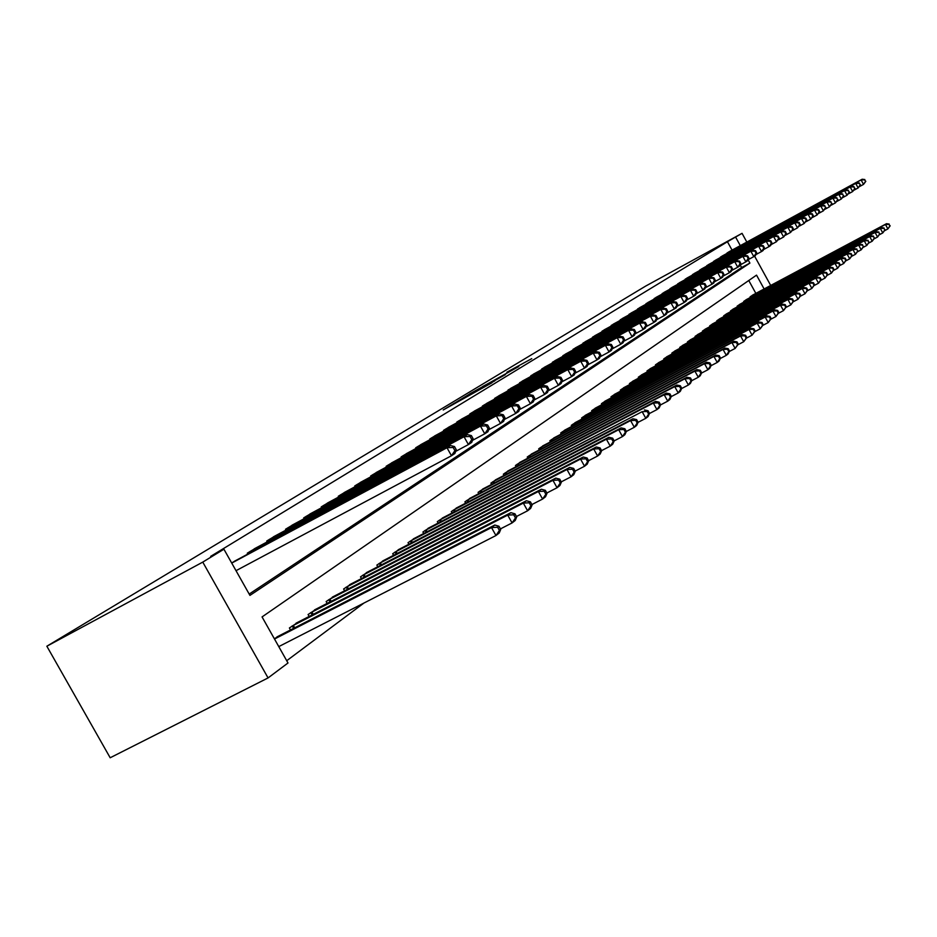 <?xml version="1.0" encoding="UTF-8"?>
<svg xmlns="http://www.w3.org/2000/svg" width="937" height="937" viewBox="0 0 937 937"><rect width="100%" height="100%" fill="white"/><g stroke="black" fill="none" stroke-linecap="round" stroke-linejoin="round"><path stroke-width="1.41" d="M454.269 403.261L443.236 409.961L491.913 382.8L454.269 403.261M506.87 372.223L531.771 358.637L506.87 372.223M732.055 250.12L727.44 241.734L742.045 233.336L645.78 286.019L46.85 646.225L110.179 757.764L268.064 677.931L287.999 662.986L262.055 616.921L756.534 275.138L764.135 288.971M727.44 241.734L210.673 556.367L223.92 549.211L202.767 562.106L46.85 646.225M469.004 394.407L456.378 402.032L505.394 374.624L469.168 394.7M469.554 393.962L518.782 366.508L469.578 393.997M249.183 594.07L741.635 267.549L740.207 264.925M237.014 559.881L231.662 562.961M247.801 554.095L247.286 553.181L256.82 547.477M267.232 541.891L266.74 541.012L275.935 535.495M286.008 530.096L285.527 529.253L294.417 523.924M304.15 518.7L303.693 517.892L312.29 512.738M321.707 507.678L321.262 506.894L329.59 501.904M338.69 497.008L338.269 496.259L346.327 491.421M355.146 486.678L354.736 485.952L362.537 481.267M371.075 476.675L370.689 475.973L378.255 471.428M386.524 466.977L386.149 466.286L393.481 461.894M401.505 457.561L401.141 456.905L408.251 452.641M416.04 448.436L415.688 447.804L422.599 443.658M430.153 439.582L429.814 438.973L436.513 434.944M443.857 430.985L443.517 430.388L450.029 426.487M457.162 422.634L456.846 422.048L463.171 418.253M470.105 414.517L469.788 413.955L475.937 410.265M482.672 406.623L482.379 406.072L488.353 402.488M494.912 398.939L494.619 398.412L500.44 394.922M506.812 391.467L512.188 387.555M518.395 384.205L523.642 380.399M529.686 377.119L534.781 373.418M540.672 370.232L545.639 366.613M551.378 363.509L556.227 359.984M561.813 356.962L566.545 353.53M571.992 350.579L576.606 347.229M581.924 344.347L586.421 341.091M591.61 338.269L595.991 335.095M601.062 332.342L605.337 329.238M610.28 326.556L614.473 323.523M619.298 320.899L623.386 317.948M628.095 315.382L632.088 312.489M636.692 309.995L640.603 307.16M645.101 304.724L648.919 301.96M653.312 299.571L657.048 296.865M661.346 294.523L665.001 291.887M669.205 289.603L672.778 287.015M676.889 284.778L680.379 282.26M684.408 280.069L687.828 277.598M691.775 275.443L695.125 273.03M698.979 270.934L702.258 268.556M706.041 266.506L709.25 264.187M712.952 262.173L716.091 259.9M719.721 257.921L722.802 255.696M726.351 253.763L729.373 251.584M286.722 660.714L363.861 603.1M755.854 293.386L748.768 280.503M279.648 635.579L274.365 638.765M290.529 629.992L289.392 627.977L298.68 621.887M309.175 616.476L308.086 614.531L317.057 608.652M327.2 603.416L326.146 601.554L334.825 595.862M344.629 590.802L343.61 588.998L351.996 583.493M361.483 578.586L360.511 576.852L368.628 571.523M377.798 566.78L376.861 565.105L384.72 559.939M393.599 555.336L392.697 553.732L400.298 548.719M408.907 544.256L408.028 542.699L415.407 537.85M423.747 533.516L422.903 532.017L430.048 527.308M438.129 523.104L437.321 521.651L444.255 517.083M452.102 512.996L451.318 511.59L458.041 507.163M465.654 503.192L464.893 501.834L471.428 497.535M478.819 493.67L478.081 492.358L484.429 488.177M491.609 484.429L490.894 483.152L497.067 479.088M504.036 475.434L503.345 474.192L509.341 470.245M516.123 466.696L515.455 465.502L521.288 461.648M527.882 458.193L527.226 457.033L532.907 453.297M539.314 449.924L538.693 448.8L544.21 445.157M550.452 441.877L549.843 440.777L555.219 437.239M561.298 434.042L560.701 432.976L565.936 429.521M571.863 426.405L571.289 425.363L576.384 422.001M582.146 418.968L581.596 417.961L586.562 414.681M592.184 411.718L591.645 410.734L596.494 407.536M601.964 404.643L601.437 403.695L606.169 400.579M611.51 397.757L610.994 396.82L615.609 393.786M620.821 391.022L620.317 390.12L624.827 387.157M629.91 384.463L629.418 383.584L633.81 380.68M638.776 378.056L638.308 377.201L642.595 374.367M647.444 371.802L646.987 370.958L651.168 368.194M655.912 365.688L655.455 364.868L659.554 362.162M664.181 359.714L663.736 358.918L667.741 356.283M672.262 353.881L671.829 353.108L675.741 350.52M680.157 348.177L679.735 347.416L683.565 344.898M687.887 342.602L687.477 341.864L691.213 339.393M695.441 337.144L695.043 336.418L698.697 334.005M702.832 331.803L702.445 331.101L706.018 328.735M710.07 326.58L709.684 325.9L713.186 323.581M717.145 321.473L716.77 320.805L720.202 318.533M724.078 316.472L723.715 315.816L727.065 313.59M730.86 311.576L730.509 310.932L733.8 308.753M737.513 306.774L737.161 306.141L740.382 304.021M744.025 302.077L743.685 301.456L746.836 299.371M750.408 297.474L750.08 296.865L753.161 294.827M770.706 285.469L754.578 256.129M746.836 242.074L742.045 233.336M223.92 549.211L249.933 595.393L749.905 263.086L748.066 259.748M740.3 245.635L735.674 237.225M202.767 562.106L268.064 677.931M741.635 267.549L749.905 263.086M459.095 400.427L494.853 380.832L459.095 400.427M482.637 386.524L491.937 381.5L482.637 386.524M500.721 529.417L498.941 526.243L497.629 527.25L499.409 530.436L500.721 529.417L499.234 532.977L495.966 535.531L491.515 527.566L494.806 525.036L276.872 636.961M278.781 646.6L495.966 535.531L499.409 530.436M274.506 639.022L491.515 527.566L497.629 527.25M494.806 525.036L498.941 526.243M456.296 449.76L454.515 446.562L453.133 447.464L454.913 450.65L456.296 449.76L454.89 453.473L451.458 455.745L446.996 447.745L231.732 563.078M453.133 447.464L446.996 447.745L450.451 445.508L234.273 561.333M454.913 450.65L451.458 455.745L236.019 570.68M454.515 446.562L450.451 445.508M516.709 516.943L514.975 513.827L513.71 514.8L515.455 517.927L516.709 516.943L515.233 520.468L512.082 522.928L507.713 515.104L510.888 512.668L295.998 623.222M500.428 528.901L512.082 522.928L515.455 517.927M291.852 626.197L507.713 515.104L513.71 514.8M510.888 512.668L514.975 513.827M532.134 504.926L530.424 501.857L529.218 502.794L530.928 505.875L532.134 504.926L530.647 508.404L527.613 510.782L523.326 503.099L526.383 500.745L314.469 609.94M516.463 516.498L527.613 510.782L530.928 505.875M310.475 612.821L523.326 503.099L529.218 502.794M526.383 500.745L530.424 501.857M547.021 493.319L545.346 490.309L544.163 491.222L545.849 494.232L547.021 493.319L545.533 496.762L542.593 499.058L538.388 491.503L541.34 489.231L332.33 597.115M531.923 504.539L542.593 499.058L545.849 494.232M328.454 599.891L538.388 491.503L544.163 491.222M541.34 489.231L545.346 490.309M473.126 438.727L471.381 435.588L470.046 436.455L471.803 439.594L473.126 438.727L471.721 442.393L468.406 444.583L464.038 436.736L249.863 551.577M470.046 436.455L464.038 436.736L467.364 434.581L254.173 548.883M471.803 439.594L468.406 444.583L455.687 451.376M471.381 435.588L467.364 434.581M489.348 428.08L487.638 425L486.362 425.843L488.072 428.923L489.348 428.08L487.943 431.711L484.745 433.819L480.458 426.112L269.224 539.466M486.362 425.843L480.458 426.112L483.668 424.028L273.381 536.854M488.072 428.923L484.745 433.819L472.494 440.367M487.638 425L483.668 424.028M505.008 417.82L503.333 414.798L502.091 415.595L503.778 418.628L505.008 417.82L503.602 421.404L500.51 423.442L496.294 415.864L287.928 527.754M502.091 415.595L496.294 415.864L499.398 413.861L291.957 525.235M503.778 418.628L500.51 423.442L488.704 429.755M503.333 414.798L499.398 413.861M561.38 482.122L559.74 479.158L558.604 480.037L560.256 483.012L561.38 482.122L559.893 485.518L557.058 487.744L552.935 480.318L555.782 478.128L349.583 584.711M546.845 493.003L557.058 487.744L560.256 483.012M345.847 587.394L552.935 480.318L558.604 480.037M555.782 478.128L559.74 479.158M520.129 407.911L518.477 404.936L517.283 405.721L518.934 408.696L520.129 407.911L518.711 411.448L515.725 413.416L511.59 405.967L306.012 516.439M517.283 405.721L511.59 405.967L514.589 404.034L309.913 514.003M518.934 408.696L515.725 413.416L504.34 419.507M518.477 404.936L514.589 404.034M575.259 471.311L573.643 468.395L572.542 469.238L574.17 472.154L575.259 471.311L573.772 474.672L571.031 476.804L566.979 469.507L569.731 467.399L366.285 572.706M561.24 481.864L571.031 476.804L574.17 472.154M362.666 575.306L566.979 469.507L572.542 469.238M569.731 467.399L573.643 468.395M534.722 398.342L533.106 395.426L531.947 396.175L533.575 399.092L534.722 398.342L533.305 401.844L530.424 403.742L526.36 396.421L323.511 505.488M531.947 396.175L526.36 396.421L529.253 394.547L327.282 503.134M533.575 399.092L530.424 403.742L519.438 409.621M533.106 395.426L529.253 394.547M588.67 460.852L587.089 457.982L586.023 458.802L587.616 461.672L588.67 460.852L587.183 464.178L584.547 466.239L580.553 459.071L583.212 457.022L382.46 561.087M575.142 471.1L584.547 466.239L587.616 461.672M378.946 563.605L580.553 459.071L586.023 458.802M583.212 457.022L587.089 457.982M548.836 389.089L547.243 386.22L546.13 386.946L547.723 389.827L548.836 389.089L547.419 392.544L544.631 394.383L540.637 387.18L340.447 494.888M546.13 386.946L540.637 387.18L543.437 385.376L344.09 492.616M547.723 389.827L544.631 394.383L534.031 400.064M547.243 386.22L543.437 385.376M601.648 450.732L600.078 447.921L599.059 448.706L600.629 451.529L601.648 450.732L600.16 454.023L597.607 456.026L593.683 448.964L596.26 446.984L398.108 549.832M588.588 460.688L597.607 456.026L600.629 451.529M394.711 552.268L593.683 448.964L599.059 448.706M596.26 446.984L600.078 447.921M562.481 380.153L560.912 377.318L559.834 378.021L561.404 380.855L562.481 380.153L561.064 383.561L558.37 385.341L554.446 378.255L356.845 484.628M559.834 378.021L554.446 378.255L557.152 376.51L360.37 482.426M561.404 380.855L558.37 385.341L548.122 390.834M560.912 377.318L557.152 376.51M614.203 440.952L612.657 438.176L611.674 438.949L613.208 441.725L614.203 440.952L612.716 444.197L610.245 446.141L606.391 439.195L608.874 437.274L413.287 538.927M601.589 450.627L610.245 446.141L613.208 441.725M409.996 541.293L606.391 439.195L611.674 438.949M608.874 437.274L612.657 438.176M575.681 371.497L574.147 368.709L573.104 369.389L574.65 372.176L575.681 371.497L574.264 374.87L571.664 376.58L567.799 369.623L372.727 474.696M573.104 369.389L567.799 369.623L570.422 367.925L376.147 472.553M574.65 372.176L571.664 376.58L561.755 381.898M574.147 368.709L570.422 367.925M626.349 431.477L624.838 428.748L623.878 429.486L625.401 432.226L626.349 431.477L624.874 434.698L622.473 436.572L618.678 429.732L621.09 427.881L427.998 528.351M614.157 440.882L622.473 436.572L625.401 432.226M424.801 530.647L618.678 429.732L623.878 429.486M621.09 427.881L624.838 428.748M588.471 363.111L586.949 360.382L585.941 361.038L587.464 363.779L588.471 363.111L587.054 366.449L584.524 368.112L580.729 361.26L388.129 465.057M585.941 361.038L580.729 361.26L583.259 359.621L391.443 462.972M587.464 363.779L584.524 368.112L574.943 373.254M586.949 360.382L583.259 359.621M649.528 413.404L648.064 410.757L647.162 411.46L648.638 414.107L649.528 413.404L648.064 416.555L645.804 418.312L638.12 422.318L636.633 419.612L635.708 420.338L637.195 423.02L638.12 422.306L636.645 425.48L634.326 427.295L630.589 420.572L632.932 418.769L442.264 518.102M626.338 431.442L634.326 427.295L637.195 423.02M439.16 520.328L630.589 420.572L635.708 420.338M632.932 418.769L636.633 419.612M600.851 354.994L599.364 352.3L598.38 352.944L599.879 355.638L600.851 354.994L599.434 358.297L596.986 359.902L593.25 353.155L403.062 455.71M598.38 352.944L593.25 353.155L595.709 351.562L406.283 453.695M599.879 355.638L596.986 359.902L587.71 364.891M599.364 352.3L595.709 351.562M453.098 510.314L642.138 411.683L456.108 508.147M648.638 414.107L645.804 418.312L642.138 411.683L647.162 411.46M644.398 409.949L648.064 410.757M612.845 347.135L611.381 344.476L610.432 345.097L611.908 347.756L612.845 347.135L611.439 350.391L609.062 351.949L605.384 345.308L417.551 446.644M610.432 345.097L605.384 345.308L607.773 343.762L420.678 444.688M611.908 347.756L609.062 351.949L600.09 356.786M611.381 344.476L607.773 343.762M660.597 404.784L659.156 402.172L658.278 402.851L659.718 405.463L660.597 404.784L659.133 407.9L656.942 409.61L653.323 403.074L655.525 401.387L469.554 498.484M649.505 413.475L656.942 409.61L659.718 405.463M466.626 500.581L653.323 403.074L658.278 402.851M655.525 401.387L659.156 402.172M624.487 339.51L623.035 336.898L622.121 337.496L623.562 340.108L624.487 339.51L623.07 342.731L620.774 344.242L617.155 337.695L431.617 437.837M622.121 337.496L617.155 337.695L619.462 336.207L434.651 435.939M623.562 340.108L620.774 344.242L612.072 348.927M623.035 336.898L619.462 336.207M671.325 396.421L669.908 393.845L669.053 394.512L670.482 397.077L671.325 396.421L669.861 399.502L667.741 401.153L664.181 394.723L666.312 393.083L482.602 489.102M660.538 404.913L667.741 401.153L670.482 397.077M479.767 491.14L664.181 394.723L669.053 394.512M666.312 393.083L669.908 393.845M635.766 332.108L634.349 329.531L633.447 330.117L634.876 332.694L635.766 332.108L634.361 335.294L632.135 336.77L628.563 330.316L445.274 429.287M633.447 330.117L628.563 330.316L630.812 328.864L448.226 427.448M634.876 332.694L632.135 336.77L623.702 341.302M634.349 329.531L630.812 328.864M681.738 388.305L680.344 385.775L679.512 386.407L680.918 388.937L681.738 388.305L680.285 391.35L678.224 392.954L674.722 386.618L676.795 385.025L495.286 479.99M671.243 396.597L678.224 392.954L680.918 388.937M492.534 481.969L674.722 386.618L679.512 386.407M676.795 385.025L680.344 385.775M646.717 324.928L645.324 322.398L644.457 322.96L645.862 325.502L646.717 324.928L645.312 328.079L643.157 329.508L639.643 323.148L458.544 420.982M644.457 322.96L639.643 323.148L641.81 321.742L461.414 419.19M645.862 325.502L643.157 329.508L634.97 333.912M645.324 322.398L641.81 321.742M691.846 380.422L690.475 377.927L689.667 378.548L691.049 381.043L691.846 380.422L690.393 383.432L688.402 385.002L684.947 378.747L686.962 377.201L507.62 471.124M681.632 388.527L688.402 385.002L691.049 381.043M504.938 473.056L684.947 378.747L689.667 378.548M686.962 377.201L690.475 377.927M657.352 317.959L655.97 315.464L655.127 316.015L656.509 318.51L657.352 317.959L655.959 321.075L653.85 322.457L650.395 316.202L471.452 412.912M655.127 316.015L650.395 316.202L652.503 314.832L474.227 411.167M656.509 318.51L653.85 322.457L645.921 326.732M655.97 315.464L652.503 314.832M701.672 372.762L700.314 370.302L699.541 370.9L700.899 373.371L701.672 372.762L700.232 375.749L698.288 377.26L694.879 371.111L696.835 369.6L519.613 462.503M691.717 380.691L698.288 377.26L700.899 373.371M517.001 464.377L694.879 371.111L699.541 370.9M696.835 369.6L700.314 370.302M667.683 311.189L666.324 308.73L665.504 309.257L666.863 311.728L667.683 311.189L666.289 314.27L664.239 315.617L660.831 309.444L483.984 405.065M665.504 309.257L660.831 309.444L662.892 308.121L486.701 403.367M666.863 311.728L664.239 315.617L656.544 319.763M666.324 308.73L662.892 308.121M711.218 365.325L709.883 362.9L709.122 363.486L710.457 365.91L711.218 365.325L709.777 368.276L707.892 369.752L704.542 363.673L706.439 362.221L531.279 454.129M701.52 373.078L707.892 369.752L710.457 365.91M528.737 455.944L704.542 363.673L709.122 363.486M706.439 362.221L709.883 362.9M677.72 304.619L676.373 302.182L675.577 302.698L676.924 305.134L677.72 304.619L676.327 307.664L674.347 308.964L670.986 302.885L496.188 397.429M675.577 302.698L670.986 302.885L672.977 301.597L498.824 395.789M676.924 305.134L674.347 308.964L666.863 313.005M676.373 302.182L672.977 301.597M720.494 358.086L719.171 355.697L718.445 356.271L719.757 358.66L720.494 358.086L719.066 361.014L717.227 362.443L713.924 356.458L715.763 355.041L542.628 445.965M711.042 365.688L717.227 362.443L719.757 358.66M540.157 447.745L713.924 356.458L718.445 356.271M715.763 355.041L719.171 355.697M687.477 298.224L686.153 295.823L685.38 296.326L686.704 298.727L687.477 298.224L686.083 301.234L684.162 302.499L680.848 296.502L508.053 390.003M685.38 296.326L680.848 296.502L682.792 295.249L510.618 388.398M686.704 298.727L684.162 302.499L676.889 306.422M686.153 295.823L682.792 295.249M729.513 351.059L728.213 348.693L727.499 349.243L728.81 351.609L729.513 351.059L728.096 353.94L726.304 355.346L723.048 349.431L724.84 348.06L553.673 438.024M720.295 358.496L726.304 355.346L728.81 351.609M551.272 439.746L723.048 349.431L727.499 349.243M724.84 348.06L728.213 348.693M696.964 292.004L695.664 289.638L694.903 290.13L696.214 292.496L696.964 292.004L695.582 294.979L693.708 296.221L690.44 290.294L519.613 382.776M694.903 290.13L690.44 290.294L692.326 289.076L522.108 381.207M696.214 292.496L693.708 296.221L686.645 300.027M695.664 289.638L692.326 289.076M738.297 344.207L737.009 341.888L736.318 342.427L737.606 344.757L738.297 344.207L735.135 348.435L731.926 342.602L733.671 341.267L564.437 430.294M729.302 351.492L735.135 348.435L737.606 344.757M562.095 431.969L731.926 342.602L736.318 342.427M733.671 341.267L737.009 341.888M706.193 285.949L704.905 283.618L704.179 284.098L705.467 286.429L706.193 285.949L704.811 288.901L702.984 290.107L699.775 284.262L530.857 375.737M704.179 284.098L699.775 284.262L701.602 283.079L533.294 374.214M705.467 286.429L702.984 290.107L696.121 293.808M704.905 283.618L701.602 283.079M746.836 337.554L745.571 335.259L744.903 335.774L746.168 338.081L746.836 337.554L743.732 341.712L740.57 335.961L742.268 334.65L574.92 422.751M738.063 344.687L743.732 341.712L746.168 338.081M572.636 424.391L740.57 335.961L744.903 335.774M742.268 334.65L745.571 335.259M715.177 280.058L713.912 277.762L713.198 278.219L714.462 280.526L715.177 280.058L713.807 282.986L712.026 284.157L708.852 278.394L541.82 368.873M713.198 278.219L708.852 278.394L710.644 277.235L544.186 367.398M714.462 280.526L712.026 284.157L705.35 287.764M713.912 277.762L710.644 277.235M755.163 331.066L753.91 328.793L753.254 329.309L754.508 331.581L755.163 331.066L752.106 335.165L748.979 329.484L750.642 328.208L585.133 415.407M746.59 338.058L752.106 335.165L754.508 331.581M582.919 417.012L748.979 329.484L753.254 329.309M750.642 328.208L753.91 328.793M723.926 274.33L722.673 272.058L721.982 272.503L723.235 274.787L723.926 274.33L722.556 277.211L720.822 278.359L717.695 272.667L552.502 362.197M721.982 272.503L717.695 272.667L719.44 271.543L554.809 360.745M723.235 274.787L720.822 278.359L714.334 281.873M722.673 272.058L719.44 271.543M763.257 324.752L762.027 322.515L761.383 323.007L762.624 325.244L763.257 324.752L760.258 328.782L757.178 323.183L758.783 321.941L595.1 408.251M754.894 331.604L760.258 328.782L762.624 325.244M592.934 409.809L757.178 323.183L761.383 323.007M758.783 321.941L762.027 322.515M732.441 268.743L731.2 266.506L730.532 266.94L731.762 269.188L732.441 268.743L731.083 271.601L729.396 272.714L726.304 267.104L562.914 355.673M730.532 266.94L726.304 267.104L728.002 266.003L565.163 354.268M731.762 269.188L729.396 272.714L723.071 276.134M731.2 266.506L728.002 266.003M771.151 318.592L769.945 316.39L769.312 316.87L770.53 319.084L771.151 318.592L768.199 322.574L765.154 317.034L766.724 315.828L604.81 401.27M762.976 325.315L768.199 322.574L770.53 319.084M602.702 402.793L765.154 317.034L769.312 316.87M766.724 315.828L769.945 316.39M740.734 263.309L739.516 261.095L738.86 261.517L740.078 263.742L740.734 263.309L739.387 266.131L737.747 267.221L734.69 261.681L573.057 349.325M738.86 261.517L734.69 261.681L736.341 260.603L575.259 347.955M740.078 263.742L737.747 267.221L731.586 270.547M739.516 261.095L736.341 260.603M778.846 312.595L777.651 310.416L777.042 310.885L778.237 313.075L778.846 312.595L775.941 316.519L772.931 311.049L774.466 309.878L614.285 394.465M770.858 319.189L775.941 316.519L778.237 313.075M612.224 395.941L772.931 311.049L777.042 310.885M774.466 309.878L777.651 310.416M748.827 258.003L747.621 255.824L746.988 256.234L748.183 258.425L748.827 258.003L747.48 260.802L745.875 261.856L742.865 256.387L582.966 343.129M746.988 256.234L742.865 256.387L744.482 255.344L585.11 341.794M748.183 258.425L745.875 261.856L739.879 265.101M747.621 255.824L744.482 255.344M786.354 306.75L785.171 304.595L784.574 305.052L785.756 307.219L786.354 306.75L783.484 310.615L780.521 305.216L782.02 304.068L623.527 387.813M778.53 313.227L783.484 310.615L785.756 307.219M621.524 389.265L780.521 305.216L784.574 305.052M782.02 304.068L785.171 304.595M756.709 252.838L755.527 250.683L754.906 251.081L756.089 253.248L756.709 252.838L755.374 255.614L753.805 256.633L750.842 251.233L592.617 337.086M754.906 251.081L750.842 251.233L752.411 250.214L594.714 335.774M756.089 253.248L753.805 256.633L747.96 259.795M755.527 250.683L752.411 250.214M793.662 301.046L792.491 298.926L791.917 299.371L793.089 301.503L793.662 301.046L790.84 304.853L787.923 299.524L789.376 298.411L632.557 381.336M786.014 307.395L790.84 304.853L793.089 301.503M630.589 382.741L787.923 299.524L791.917 299.371M789.376 298.411L792.491 298.926M764.405 247.801L763.233 245.67L762.624 246.056L763.796 248.2L764.405 247.801L763.069 250.542L761.547 251.538L758.607 246.208L602.046 331.183M762.624 246.056L758.607 246.208L760.141 245.213L604.096 329.906M763.796 248.2L761.547 251.538L755.843 254.63M763.233 245.67L760.141 245.213M800.795 295.483L799.648 293.386L799.085 293.82L800.233 295.928L800.795 295.483L798.019 299.243L795.138 293.972L796.555 292.883L641.365 374.999M793.323 301.726L798.019 299.243L800.233 295.928M639.444 376.381L795.138 293.972L799.085 293.82M796.555 292.883L799.648 293.386M771.901 242.882L770.741 240.774L770.155 241.16L771.315 243.269L771.901 242.882L770.577 245.599L769.09 246.572L766.197 241.301L611.252 325.42M770.155 241.16L766.197 241.301L767.684 240.34L613.243 324.179M771.315 243.269L769.09 246.572L763.538 249.582M770.741 240.774L767.684 240.34M807.764 290.06L806.628 287.975L806.066 288.409L807.214 290.482L807.764 290.06L805.024 293.761L802.177 288.561L803.559 287.495L649.973 368.815M800.444 296.174L805.024 293.761L807.214 290.482M648.099 370.162L802.177 288.561L806.066 288.409M803.559 287.495L806.628 287.975M779.221 238.08L778.085 235.995L777.499 236.382L778.647 238.466L779.221 238.08L776.457 241.723L773.587 236.522L620.247 319.798M777.499 236.382L773.587 236.522L775.051 235.574L622.191 318.58M778.647 238.466L776.457 241.723L771.034 244.662M778.085 235.995L775.051 235.574M814.558 284.754L813.433 282.705L812.894 283.126L814.019 285.176L814.558 284.754L811.864 288.409L809.041 283.267L810.4 282.224L658.371 362.771M807.389 290.775L811.864 288.409L814.019 285.176M656.544 364.095L809.041 283.267L812.894 283.126M810.4 282.224L813.433 282.705M786.366 233.395L785.241 231.345L784.667 231.708L785.803 233.77L786.366 233.395L783.637 236.991L780.814 231.849L629.02 314.305M784.667 231.708L780.814 231.849L782.231 230.924L630.929 313.122M785.803 233.77L783.637 236.991L778.354 239.86M785.241 231.345L782.231 230.924M821.199 279.589L820.086 277.551L819.559 277.961L820.671 279.999L821.199 279.589L818.54 283.185L815.752 278.113L817.076 277.094L666.594 356.868M814.183 285.492L818.54 283.185L820.671 279.999M664.801 358.157L815.752 278.113L819.559 277.961M817.076 277.094L820.086 277.551M793.346 228.827L792.233 226.789L791.671 227.152L792.796 229.19L793.346 228.827L790.652 232.376L787.865 227.293L637.605 308.941M791.671 227.152L787.865 227.293L789.259 226.391L639.456 307.781M792.796 229.19L790.652 232.376L785.499 235.175M792.233 226.789L789.259 226.391M827.687 274.529L826.586 272.526L826.071 272.925L827.172 274.928L827.687 274.529L825.064 278.09L822.311 273.065L823.6 272.07L674.617 351.106M820.812 280.339L825.064 278.09L827.172 274.928M672.871 352.359L822.311 273.065L826.071 272.925M823.6 272.07L826.586 272.526M800.163 224.365L799.062 222.35L798.511 222.701L799.624 224.716L800.163 224.365L797.504 227.867L794.752 222.83L645.991 303.693M798.511 222.701L794.752 222.83L796.11 221.952L647.807 302.557M799.624 224.716L797.504 227.867L792.468 230.596M799.062 222.35L796.11 221.952M834.012 269.598L832.923 267.607L832.431 268.005L833.508 269.985L834.012 269.598L831.435 273.1L828.718 268.146L829.971 267.174L682.464 345.46M827.277 275.302L831.435 273.1L833.508 269.985M680.754 346.69L828.718 268.146L832.431 268.005M829.971 267.174L832.923 267.607M806.816 219.996L805.726 218.005L805.199 218.356L806.288 220.336L806.816 219.996L804.204 223.451L801.475 218.485L654.178 298.563M805.199 218.356L801.475 218.485L802.798 217.63L655.959 297.451M806.288 220.336L804.204 223.451L799.284 226.122M805.726 218.005L802.798 217.63M840.208 264.773L839.13 262.805L838.638 263.192L839.716 265.148L840.208 264.773L837.655 268.228L834.972 263.332L836.202 262.372L690.136 339.944M833.602 270.383L837.655 268.228L839.716 265.148M688.472 341.15L834.972 263.332L838.638 263.192M836.202 262.372L839.13 262.805M813.316 215.733L812.238 213.765L811.723 214.105L812.801 216.072L813.316 215.733L810.739 219.141L808.045 214.233L662.201 293.55M811.723 214.105L808.045 214.233L809.345 213.39L663.935 292.461M812.801 216.072L810.739 219.141L805.937 221.753M812.238 213.765L809.345 213.39M846.252 260.053L845.186 258.12L844.706 258.483L845.771 260.427L846.252 260.053L843.745 263.473L841.086 258.624L842.293 257.698L697.643 334.544M839.786 265.569L843.745 263.473L845.771 260.427M696.015 335.727L841.086 258.624L844.706 258.483M842.293 257.698L845.186 258.12M819.676 211.563L818.61 209.619L818.106 209.947L819.172 211.891L819.676 211.563L817.134 214.936L814.476 210.075L670.037 288.643M818.106 209.947L814.476 210.075L815.74 209.256L671.735 287.577M819.172 211.891L817.134 214.936L812.438 217.478M818.61 209.619L815.74 209.256M852.166 255.438L851.124 253.529L850.644 253.892L851.698 255.813L852.166 255.438L849.695 258.823L847.06 254.021L848.243 253.119L704.999 329.274M845.818 260.873L849.695 258.823L851.698 255.813M703.394 330.421L847.06 254.021L850.644 253.892M848.243 253.119L851.124 253.529M825.895 207.487L824.349 205.894L825.895 207.487L823.389 210.813L820.753 206.011L677.709 283.841M824.349 205.894L820.753 206.011L821.995 205.215L679.372 282.798M825.403 207.815L823.389 210.813L818.797 213.308M824.841 205.566L821.995 205.215M857.952 250.929L856.453 249.394L857.952 250.929L855.516 254.267L852.916 249.523L854.064 248.633L712.179 324.097M851.733 256.269L855.516 254.267L857.496 251.292M710.621 325.233L852.916 249.523L856.453 249.394M854.064 248.633L856.91 249.043M831.974 203.505L830.451 201.923L831.974 203.505L829.503 206.796L826.902 202.041L685.205 279.144M830.451 201.923L826.902 202.041L828.109 201.256L686.833 278.125M831.494 203.821L829.503 206.796L825.017 209.232M830.932 201.607L828.109 201.256M863.609 246.525L862.134 244.99L863.609 246.525L861.197 249.816L858.632 245.119L859.756 244.252L719.218 319.048M857.507 251.784L861.197 249.816L863.164 246.876M717.683 320.149L858.632 245.119L862.134 244.99M859.756 244.252L862.579 244.651M837.924 199.604L836.425 198.035L837.924 199.604L835.488 202.849L832.911 198.152L692.548 274.553M836.425 198.035L832.911 198.152L834.094 197.391L694.141 273.557M837.455 199.921L835.488 202.849L831.096 205.238M836.893 197.73L834.094 197.391M869.149 242.203L867.697 240.692L869.149 242.203L866.772 245.459L864.23 240.821L865.331 239.966L726.105 314.094M863.153 247.38L866.772 245.459L868.704 242.542M724.606 315.172L864.23 240.821L867.697 240.692M865.331 239.966L868.13 240.352M843.745 195.798L842.258 194.24L843.745 195.798L841.332 198.995L838.791 194.346L699.74 270.055M842.258 194.24L838.791 194.346L839.95 193.596L701.309 269.071M843.277 196.091L841.332 198.995L837.046 201.338M842.726 193.936L839.95 193.596M874.561 237.986L873.132 236.475L874.561 237.986L872.218 241.196L869.7 236.604L870.789 235.773L732.851 309.245M868.681 243.07L872.218 241.196L874.139 238.314M731.387 310.299L869.7 236.604L873.132 236.475M870.789 235.773L873.565 236.147M849.437 192.062L847.973 190.516L849.437 192.062L847.06 195.236L844.542 190.633L706.791 265.639M847.973 190.516L844.542 190.633L845.678 189.895L708.313 264.691M848.981 192.354L847.06 195.236L842.867 197.508M848.43 190.223L845.678 189.895M879.866 233.852L878.461 232.353L879.866 233.852L877.559 237.026L875.064 232.481L876.13 231.662L739.457 304.49M874.092 238.865L877.559 237.026L879.445 234.18M738.016 305.532L875.064 232.481L878.461 232.353M876.13 231.662L878.883 232.036M855.012 188.407L853.572 186.873L855.012 188.407L852.67 191.535L850.175 186.99L713.678 261.329M853.572 186.873L850.175 186.99L851.288 186.264L715.177 260.392M854.567 188.7L852.67 191.535L848.559 193.772M854.017 186.592L851.288 186.264M885.067 229.799L883.673 228.323L885.067 229.799L882.771 232.938L880.311 228.441L881.354 227.644L745.934 299.84M879.386 234.742L882.771 232.938L884.657 230.115M744.528 300.859L880.311 228.441L883.673 228.323M881.354 227.644L884.083 227.996M860.471 184.835L859.053 183.312L860.471 184.835L858.151 187.927L855.692 183.418L720.436 257.101M859.053 183.312L855.692 183.418L856.781 182.715L721.9 256.188M860.037 185.116L858.151 187.927L854.134 190.117M859.487 183.031L856.781 182.715M890.15 225.829L888.768 224.365L890.15 225.829L887.889 228.933L885.453 224.482L886.472 223.709L752.282 295.284M884.575 230.701L887.889 228.933L889.752 226.145M750.9 296.279L885.453 224.482L888.768 224.365M886.472 223.709L889.178 224.06M865.811 181.321L864.418 179.822L865.811 181.321L863.527 184.39L861.091 179.927L727.053 252.955M864.418 179.822L861.091 179.927L862.157 179.236L728.494 252.065M865.39 181.602L863.527 184.39L859.592 186.533M864.839 179.541L862.157 179.236M293.632 628.399L292.262 625.975M294.722 627.837L293.351 625.389M312.185 614.93L310.873 612.599M313.263 614.379L311.939 612.025M330.105 601.917L328.852 599.68M331.171 601.367L329.906 599.118M251.35 550.757L251.971 551.87M250.273 551.354L250.882 552.443M270.688 538.658L271.285 539.724M269.622 539.243L270.219 540.298M289.369 526.969L289.943 527.988M288.327 527.531L288.889 528.55M347.44 589.338L346.233 587.183M348.494 588.799L347.276 586.621M307.441 515.655L307.992 516.638M306.399 516.217L306.949 517.201M364.212 577.18L363.052 575.095M365.243 576.642L364.071 574.545M324.916 504.727L325.444 505.664M323.886 505.277L324.425 506.214M380.445 565.409L379.321 563.395M381.464 564.882L380.328 562.856M341.829 494.139L342.333 495.052M340.822 494.689L341.326 495.591M396.175 554.001L395.086 552.069M397.171 553.486L396.082 551.53M358.203 483.89L358.695 484.769M357.208 484.429L357.7 485.307M411.402 542.956L410.359 541.094M412.385 542.453L411.343 540.567M374.074 473.958L374.542 474.801M373.09 474.485L373.558 475.34M426.171 532.251L425.164 530.447M427.143 531.747L426.124 529.932M389.452 464.33L389.909 465.15M388.48 464.857L388.937 465.677M440.495 521.874L439.523 520.129M441.456 521.37L440.472 519.613M404.362 454.995L404.807 455.792M403.414 455.511L403.859 456.307M454.398 511.801L453.449 510.115M455.347 511.309L454.386 509.611M418.839 445.93L419.272 446.703M417.902 446.445L418.324 447.207M467.891 502.033L466.977 500.393M468.816 501.541L467.903 499.901M432.882 437.146L433.304 437.884M431.957 437.649L432.379 438.387M480.986 492.534L480.107 490.953M481.911 492.054L481.021 490.461M446.527 428.607L446.926 429.322M445.614 429.099L446.012 429.814M493.717 483.316L492.862 481.782M494.631 482.836L493.776 481.302M459.786 420.303L460.172 421.006M458.884 420.807L459.271 421.498M506.097 474.356L505.266 472.869M506.999 473.888L506.156 472.389M472.67 412.245L473.044 412.924M471.779 412.737L472.154 413.404M518.126 465.642L517.329 464.202M519.016 465.174L518.208 463.721M485.19 404.409L485.553 405.065M484.312 404.889L484.675 405.534M529.838 457.174L529.054 455.769M530.717 456.706L529.932 455.3M497.371 396.784L497.723 397.417M496.505 397.253L496.856 397.885M541.223 448.928L540.473 447.57M542.09 448.472L541.328 447.101M509.224 389.359L509.576 389.979M508.369 389.827L508.709 390.448M552.315 440.894L551.588 439.582M553.17 440.449L552.432 439.125M520.773 382.144L521.101 382.741M519.918 382.601L520.258 383.198M563.114 433.081L562.399 431.805M563.957 432.636L563.242 431.348M532.005 375.105L532.333 375.69M531.174 375.561L531.49 376.147M573.631 425.468L572.94 424.227M574.475 425.035L573.772 423.782M583.892 418.054L583.212 416.848M584.711 417.621L584.032 416.403M593.882 410.828L593.226 409.645M594.69 410.394L594.035 409.211M603.627 403.777L602.995 402.629M604.435 403.355L603.791 402.196M613.126 396.901L612.517 395.789M613.922 396.48L613.302 395.355M622.402 390.19L621.805 389.101M623.187 389.78L622.59 388.679M631.456 383.643L630.87 382.589M632.241 383.233L631.643 382.167M640.299 377.26L639.725 376.229M641.072 376.85L640.486 375.807M648.931 371.017L648.369 370.01M649.692 370.607L649.13 369.6M657.364 364.915L656.814 363.943M658.114 364.516L657.563 363.533M665.598 358.965L665.071 358.004M666.348 358.566L665.809 357.606M673.644 353.144L673.129 352.207M674.382 352.745L673.867 351.808M681.527 347.451L681.023 346.538M682.253 347.065L681.749 346.151M689.222 341.888L688.73 340.998M689.937 341.501L689.445 340.611M696.753 336.453L696.273 335.575M697.468 336.067L696.987 335.2M704.12 331.124L703.652 330.281M704.823 330.749L704.355 329.894M711.324 325.912L710.867 325.092M712.026 325.549L711.57 324.706M718.386 320.817L717.929 320.009M719.077 320.454L718.62 319.634M725.285 315.828L724.851 315.031M725.976 315.464L725.531 314.668M732.055 310.943L731.633 310.17M732.734 310.58L732.301 309.796M738.684 306.153L738.262 305.392M739.352 305.79L738.93 305.029M745.173 301.468L744.763 300.718M745.84 301.105L745.43 300.367M751.533 296.865L751.134 296.151M752.188 296.514L751.79 295.787"/></g></svg>
